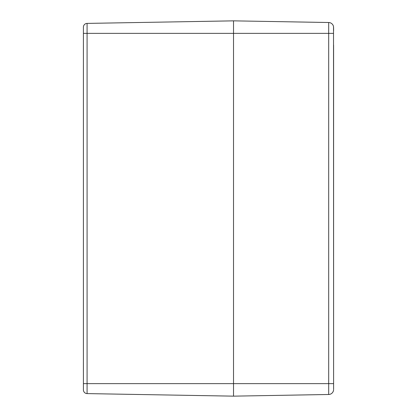 <?xml version="1.0" encoding="UTF-8"?>
<svg xmlns="http://www.w3.org/2000/svg" width="417" height="417" viewBox="0 0 417 417"><rect width="100%" height="100%" fill="white"/><g stroke="black" fill="none" stroke-linecap="round" stroke-linejoin="round"><path stroke-width="0.63" d="M333.6 389.483L333.517 26.605A5.004 5.004 0 0 0 328.685 22.513L233.52 20.85L233.52 396.15L233.52 20.85L87.085 23.404A3.753 3.753 0 0 0 83.405 26.949L83.405 390.051A3.753 3.753 0 0 0 87.085 393.596L87.085 23.404A3.753 3.753 0 0 0 83.405 26.949L83.405 26.949M83.442 26.605L83.442 26.61A3.753 3.753 0 0 1 87.085 23.404M87.085 393.596A3.753 3.753 0 0 1 83.442 390.395L83.442 390.395A3.753 3.753 0 0 0 87.085 393.596L233.52 396.15L328.685 394.487A5.004 5.004 0 0 0 333.569 390.051L333.517 390.395A5.004 5.004 0 0 1 328.685 394.487L328.685 383.64L333.569 383.64M83.4 371.881L83.4 362.748M83.4 351.489L83.4 65.511M83.4 54.252L83.4 45.119M333.6 45.119L333.6 371.881M333.569 26.949A5.004 5.004 0 0 0 328.685 22.513A5.004 5.004 0 0 1 333.569 26.949L333.6 27.517M333.6 388.915L333.6 386.163M333.6 30.837L333.6 28.085M83.405 383.64L328.685 383.64L328.685 22.513M83.405 33.36L333.569 33.36M333.517 390.395L333.517 390.395A5.004 5.004 0 0 1 328.685 394.487"/></g></svg>
